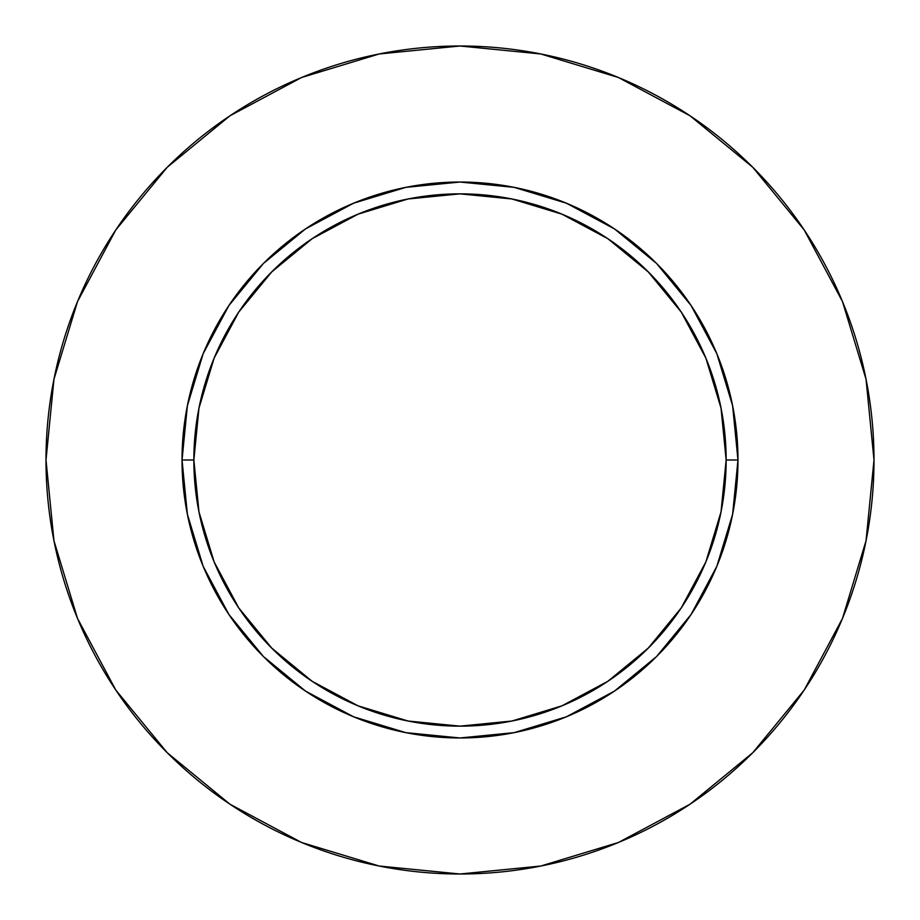 <?xml version="1.0" encoding="UTF-8"?>
<svg xmlns="http://www.w3.org/2000/svg" width="920" height="920" viewBox="0 0 920 920"><rect width="100%" height="100%" fill="white"/><g stroke="black" fill="none" stroke-linecap="round" stroke-linejoin="round"><path stroke-width="1.38" d="M726.144 460L737.966 460A277.966 277.966 0 0 1 460 737.966A277.966 277.966 0 0 1 182.033 460L193.855 460A266.144 266.144 0 0 1 460 193.855A266.144 266.144 0 0 1 726.144 460A266.144 266.144 0 0 1 460 726.144A266.144 266.144 0 0 1 193.855 460L198.973 511.922L214.118 561.844L238.705 607.856L271.814 648.186L312.144 681.294L358.156 705.881L408.077 721.027L460 726.144L511.922 721.027L561.844 705.881L607.856 681.294L648.186 648.186L681.294 607.856L705.881 561.844L721.027 511.922L726.144 460L721.027 408.077L705.881 358.156L681.294 312.144L648.186 271.814L607.856 238.705L561.844 214.118L511.922 198.973L460 193.855L408.077 198.973L358.156 214.118L312.144 238.705L271.814 271.814L238.705 312.144L214.118 358.156L198.973 408.077L193.855 460L182.033 460L187.369 405.766L203.193 353.625L228.873 305.566L263.442 263.442L305.566 228.873L353.625 203.193L405.766 187.369L460 182.033L514.234 187.369L566.375 203.193L614.433 228.873L656.558 263.442L691.127 305.566L716.806 353.625L732.63 405.766L737.966 460L732.63 514.234L716.806 566.375L691.127 614.433L656.558 656.558L614.433 691.127L566.375 716.806L514.234 732.63L460 737.966L405.766 732.63L353.625 716.806L305.566 691.127L263.442 656.558L228.873 614.433L203.193 566.375L187.369 514.234L182.033 460A277.966 277.966 0 0 1 460 182.033A277.966 277.966 0 0 1 737.966 460L726.144 460M46 460A414 414 0 0 1 460 46A414 414 0 0 1 874 460A414 414 0 0 1 460 874A414 414 0 0 1 46 460L53.958 540.764L77.51 618.435L115.77 690.011L167.256 752.744L229.988 804.23L301.565 842.49L379.235 866.042L460 874L540.764 866.042L618.435 842.49L690.011 804.23L752.744 752.744L804.23 690.011L842.49 618.435L866.042 540.764L874 460L866.042 379.235L842.49 301.565L804.23 229.988L752.744 167.256L690.011 115.77L618.435 77.51L540.764 53.958L460 46L379.235 53.958L301.565 77.51L229.988 115.77L167.256 167.256L115.77 229.988L77.51 301.565L53.958 379.235L46 460M804.23 229.988L752.744 167.256L690.115 115.851M229.988 115.77L167.256 167.256L115.851 229.885M115.77 690.011L167.256 752.744L229.885 804.149M690.011 804.23L752.744 752.744L804.149 690.115"/></g></svg>
